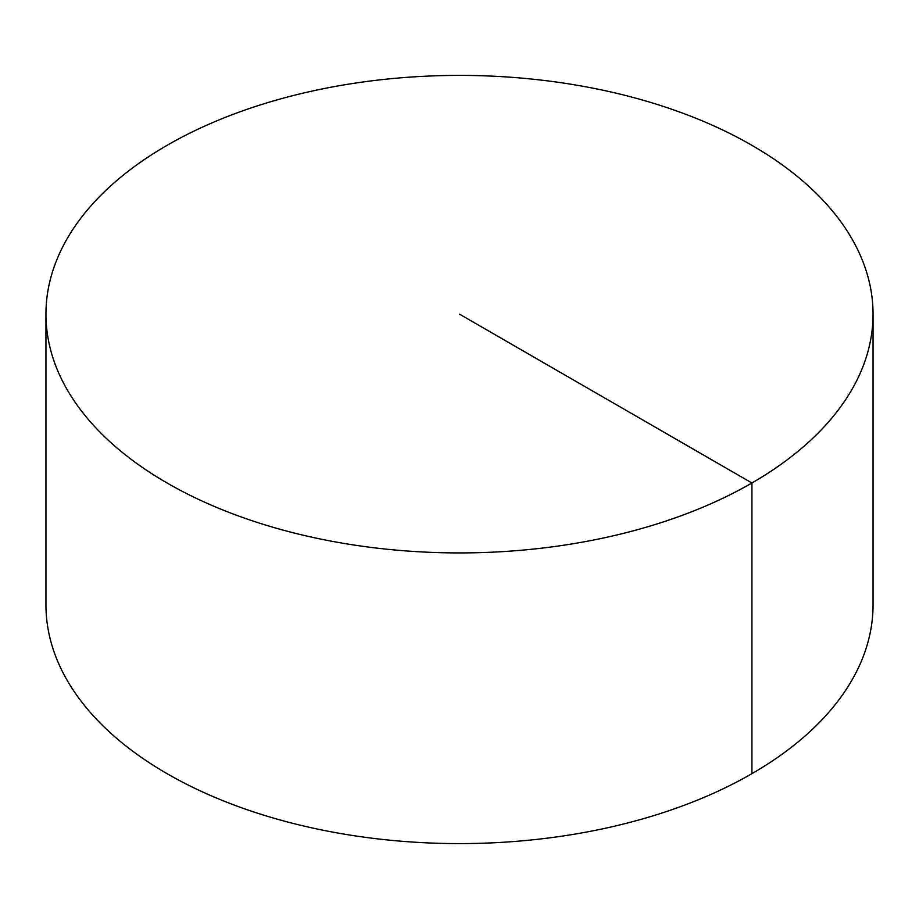 <?xml version="1.0" encoding="UTF-8"?>
<svg xmlns="http://www.w3.org/2000/svg" width="919" height="919" viewBox="0 0 919 919"><rect width="100%" height="100%" fill="white"/><g stroke="black" fill="none" stroke-linecap="round" stroke-linejoin="round"><path stroke-width="1.38" d="M873.05 314.16L873.05 604.84A413.55 238.756 180 0 1 617.763 825.423A413.55 238.756 180 0 1 167.074 773.672A413.55 238.756 180 0 1 45.95 604.84L45.95 314.16A413.55 238.756 180 0 1 301.237 93.577A413.55 238.756 180 0 1 751.926 145.328A413.55 238.756 180 0 1 873.05 314.16A413.55 238.756 180 0 1 459.5 552.928A413.55 238.756 180 0 1 45.95 314.16M751.926 773.672L751.926 482.992L459.5 314.16"/></g></svg>
